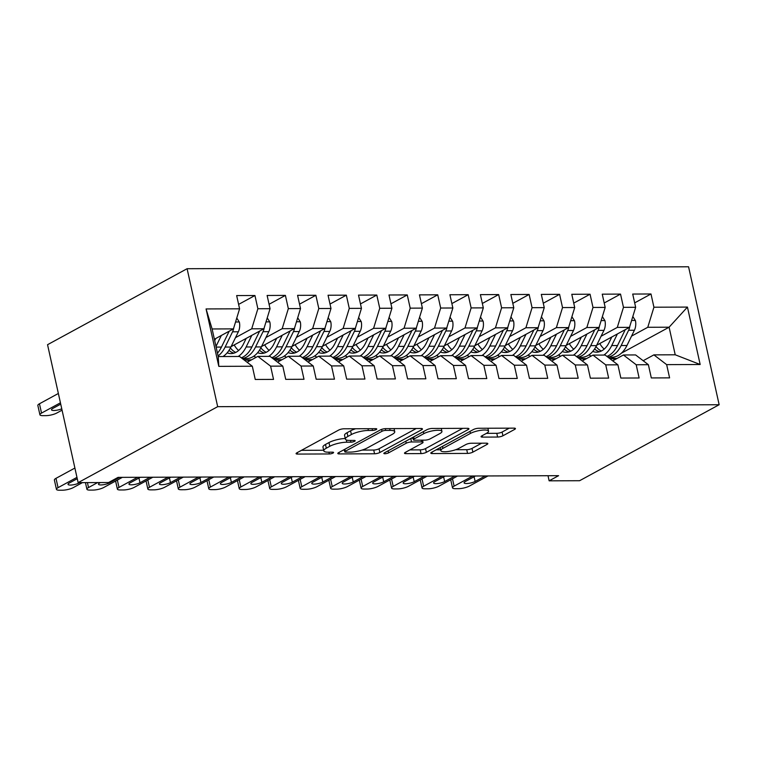 <?xml version="1.0" encoding="UTF-8"?>
<svg xmlns="http://www.w3.org/2000/svg" width="757" height="757" viewBox="0 0 757 757"><rect width="100%" height="100%" fill="white"/><g stroke="black" fill="none" stroke-linecap="round" stroke-linejoin="round"><path stroke-width="1.14" d="M376.22 429.55A2.706 0.681 167.5 0 0 376.768 428.964A2.706 0.681 167.5 0 0 375.746 428.67L343.981 428.793A3.87 0.965 167.5 0 0 338.663 430.071L296.876 452.818A3.87 0.965 167.5 0 0 296.091 453.651A3.87 0.965 167.5 0 0 297.548 454.077L329.323 453.954A2.706 0.681 167.5 0 0 333.042 453.055A2.706 0.681 167.5 0 0 333.591 452.478A2.706 0.681 167.5 0 0 332.569 452.184L328.462 452.194A12.386 3.104 167.5 0 1 323.788 450.831A12.386 3.104 167.5 0 1 326.314 448.191L329.797 446.289A12.386 3.104 167.5 0 1 346.801 442.211L350.907 442.192A2.706 0.681 167.5 0 0 354.626 441.303A2.706 0.681 167.5 0 0 355.184 440.725A2.706 0.681 167.5 0 0 354.162 440.423L350.046 440.442A12.386 3.104 167.5 0 1 345.381 439.079A12.386 3.104 167.5 0 1 347.908 436.429L351.39 434.537A12.386 3.104 167.5 0 1 368.385 430.459L372.501 430.44A2.706 0.681 167.5 0 0 376.22 429.55M497.614 437.044A3.87 0.965 167.5 0 0 502.932 435.777L514.656 429.389A3.87 0.965 167.5 0 0 515.441 428.566A3.87 0.965 167.5 0 0 513.984 428.14L478.698 428.273A3.87 0.965 167.5 0 0 473.38 429.55L431.594 452.298A3.87 0.965 167.5 0 0 430.809 453.131A3.87 0.965 167.5 0 0 432.266 453.557L467.552 453.415A3.87 0.965 167.5 0 0 472.87 452.137L487.025 444.435A3.87 0.965 167.5 0 0 487.82 443.602A3.87 0.965 167.5 0 0 486.354 443.176L471.251 443.233A3.87 0.965 167.5 0 0 465.943 444.51L458.922 448.333A10.361 2.593 167.5 0 1 447.907 451.522A10.361 2.593 167.5 0 1 440.811 450.604A10.361 2.593 167.5 0 1 442.921 448.399L470.428 433.42A10.361 2.593 167.5 0 1 481.452 430.231A10.361 2.593 167.5 0 1 488.539 431.149A10.361 2.593 167.5 0 1 486.429 433.354L481.849 435.852A3.87 0.965 167.5 0 0 481.055 436.675A3.87 0.965 167.5 0 0 482.512 437.111L497.614 437.044L496.791 433.316A3.87 0.965 167.5 0 0 502.099 432.048L509.243 428.159M558.6 475.68L118.064 477.374L108.601 482.531L78.132 482.644L217.675 406.67L719.15 404.73L579.607 480.714L549.137 480.827L558.6 475.68M421.649 429.749A3.87 0.965 167.5 0 0 422.444 428.916A3.87 0.965 167.5 0 0 420.977 428.49L385.692 428.632A3.87 0.965 167.5 0 0 380.383 429.91L338.597 452.658A3.87 0.965 167.5 0 0 337.802 453.49A3.87 0.965 167.5 0 0 339.259 453.916L374.554 453.774A3.87 0.965 167.5 0 0 379.863 452.497L421.649 429.749L421.375 428.509M432.2 428.453L467.485 428.32A3.87 0.965 167.5 0 1 468.943 428.746A3.87 0.965 167.5 0 1 468.148 429.569L426.361 452.317A3.87 0.965 167.5 0 1 421.053 453.594L405.951 453.651A3.87 0.965 167.5 0 1 404.493 453.225A3.87 0.965 167.5 0 1 405.279 452.402L422.226 443.176A3.87 0.965 167.5 0 0 423.021 442.353A3.87 0.965 167.5 0 0 421.564 441.918L411.543 441.965A3.87 0.965 167.5 0 0 406.225 443.233L388.587 452.847A2.706 0.681 167.5 0 1 385.701 453.68A2.706 0.681 167.5 0 1 383.846 453.434A2.706 0.681 167.5 0 1 384.395 452.856L426.882 429.73A3.87 0.965 167.5 0 1 432.2 428.453M217.675 406.67L187.093 268.716L688.567 266.786L719.15 404.73M218.801 366.36L206.074 308.941L239.59 308.818L233.43 328.879L212.111 328.964L218.224 356.556L218.801 366.36L252.318 366.237L255.251 379.465L273.532 379.399L270.599 366.161L282.787 366.114L285.72 379.352L304.002 379.276L301.059 366.047L313.247 366L316.18 379.229L334.462 379.162L331.528 365.924L343.716 365.877L346.649 379.115L364.931 379.049L361.997 365.811L374.185 365.763L377.118 379.002L395.4 378.926L392.457 365.688L404.645 365.64L407.578 378.878L425.86 378.812L422.926 365.574L435.114 365.527L438.048 378.765L456.329 378.689L453.396 365.461L465.583 365.413L468.517 378.642L486.798 378.576L483.855 365.338L496.043 365.29L498.977 378.528L517.258 378.462L514.325 365.224L526.512 365.177L529.446 378.415L547.727 378.339L544.794 365.101L556.982 365.054L559.915 378.292L578.197 378.226L575.254 364.988L587.441 364.94L590.375 378.178L608.656 378.103L605.723 364.874L617.911 364.827L620.844 378.055L639.126 377.989L636.192 364.751L648.38 364.704L651.313 377.942L669.595 377.866L666.652 364.637L653.887 354.872L675.216 354.787L669.103 327.204L647.774 327.279L631.537 336.117M238.606 304.399L254.939 295.514L236.657 295.58L239.59 308.818M254.939 295.514L257.872 308.742L270.06 308.695L263.9 328.765L231.103 346.621M269.076 304.286L285.398 295.391L267.117 295.467L270.06 308.695M285.398 295.391L288.332 308.629L300.52 308.582L294.369 328.642L261.562 346.507M299.545 304.163L315.868 295.277L297.586 295.344L300.52 308.582M315.868 295.277L318.801 308.515L330.989 308.468L324.829 328.529L292.032 346.384M330.005 304.049L346.337 295.154L328.055 295.23L330.989 308.468M346.337 295.154L349.27 308.392L361.458 308.345L355.298 328.415L322.501 346.271M360.474 303.926L376.797 295.041L358.515 295.107L361.458 308.345M376.797 295.041L379.73 308.279L391.918 308.231L385.767 328.292L352.961 346.157M390.943 303.812L407.266 294.927L388.984 294.993L391.918 308.231M407.266 294.927L410.199 308.156L422.387 308.108L416.227 328.178L383.43 346.034M421.403 303.689L437.735 294.804L419.454 294.88L422.387 308.108M437.735 294.804L440.669 308.042L452.856 307.995L446.696 328.055L413.899 345.921M451.872 303.576L468.195 294.691L449.913 294.757L452.856 307.995M468.195 294.691L471.128 307.919L483.316 307.872L477.165 327.942L444.359 345.798M482.341 303.462L498.664 294.568L480.383 294.643L483.316 307.872M498.664 294.568L501.598 307.806L513.785 307.758L507.625 327.819L474.828 345.684M512.801 303.339L529.134 294.454L510.852 294.52L513.785 307.758M529.134 294.454L532.067 307.692L544.255 307.645L538.095 327.705L505.298 345.57M543.271 303.226L559.593 294.331L541.312 294.407L544.255 307.645M559.593 294.331L562.527 307.569L574.714 307.522L568.564 327.592L535.757 345.447M573.74 303.103L590.063 294.218L571.781 294.284L574.714 307.522M590.063 294.218L592.996 307.456L605.184 307.408L599.024 327.469L566.227 345.334M604.2 302.989L620.532 294.104L602.25 294.17L605.184 307.408M620.532 294.104L623.465 307.333L635.653 307.285L629.493 327.355L596.696 345.211M634.669 302.876L650.992 293.981L632.71 294.057L635.653 307.285M650.992 293.981L653.925 307.219L687.441 307.087L700.168 364.505L666.652 364.637M612.697 360.834L623.427 354.986L635.615 354.938L648.38 364.704M636.192 364.751L623.427 354.986M611.694 358.458L614.466 356.954M621.44 353.15L669.103 327.204L687.441 307.087M653.925 307.219L647.774 327.279M582.228 360.947L592.958 355.109L605.146 355.061L617.911 364.827M605.723 364.874L592.958 355.109M629.493 327.355L617.305 327.403L601.077 336.24M623.465 307.333L617.305 327.403M551.758 361.07L562.489 355.222L574.677 355.175L587.441 364.94M575.254 364.988L562.489 355.222M599.024 327.469L586.845 327.516L570.608 336.354M592.996 307.456L586.845 327.516M521.299 361.184L532.029 355.345L544.217 355.298L556.982 365.054M544.794 365.101L532.029 355.345M568.564 327.592L556.376 327.639L540.138 336.477M562.527 307.569L556.376 327.639M490.829 361.307L501.56 355.459L513.748 355.412L526.512 365.177M514.325 365.224L501.56 355.459M538.095 327.705L525.907 327.753L509.679 336.591M532.067 307.692L525.907 327.753M460.36 361.42L471.091 355.582L483.278 355.535L496.043 365.29M483.855 365.338L471.091 355.582M507.625 327.819L495.447 327.866L479.209 336.714M501.598 307.806L495.447 327.866M429.9 361.534L440.631 355.695L452.818 355.648L465.583 365.413M453.396 365.461L440.631 355.695M477.165 327.942L464.978 327.989L448.74 336.827M471.128 307.919L464.978 327.989M399.431 361.657L410.162 355.809L422.349 355.762L435.114 365.527M422.926 365.574L410.162 355.809M446.696 328.055L434.509 328.103L418.28 336.941M440.669 308.042L434.509 328.103M368.962 361.77L379.692 355.932L391.88 355.885L404.645 365.64M392.457 365.688L379.692 355.932M416.227 328.178L404.049 328.226L387.811 337.064M410.199 308.156L404.049 328.226M338.502 361.893L349.232 356.045L361.42 355.998L374.185 365.763M361.997 365.811L349.232 356.045M385.767 328.292L373.58 328.339L357.342 337.177M379.73 308.279L373.58 328.339M308.033 362.007L318.763 356.168L330.951 356.121L343.716 365.877M331.528 365.924L318.763 356.168M355.298 328.415L343.11 328.462L326.882 337.3M349.27 308.392L343.11 328.462M277.564 362.13L288.294 356.282L300.482 356.235L313.247 366M301.059 366.047L288.294 356.282M324.829 328.529L312.65 328.576L296.413 337.414M318.801 308.515L312.65 328.576M247.104 362.243L257.834 356.396L270.012 356.348L282.787 366.114M270.599 366.161L257.834 356.396M294.369 328.642L282.181 328.689L265.944 337.527M288.332 308.629L282.181 328.689M218.224 356.556L239.553 356.471L252.318 366.237M263.9 328.765L251.712 328.812L235.484 337.65M257.872 308.742L251.712 328.812M548.011 475.718L549.137 480.827M78.132 482.644L47.549 344.7L187.093 268.716M643.157 360.72L653.887 354.872M233.43 328.879L214.392 339.25M206.074 308.941L212.111 328.964M675.216 354.787L700.168 364.505M355.667 428.746A12.386 3.104 167.5 0 0 350.567 430.809L351.39 434.537M345.381 439.079L344.558 435.351A12.386 3.104 167.5 0 1 347.085 432.701L350.567 430.809M345.249 438.492A12.386 3.104 167.5 0 0 328.973 442.561L329.797 446.289M323.788 450.831L322.965 447.103A12.386 3.104 167.5 0 1 325.491 444.463L328.973 442.561M301.456 450.33L323.655 450.245M362.035 450.093L373.721 450.046A3.87 0.965 167.5 0 0 379.039 448.769L416.246 428.509M343.176 450.169L344.407 450.16M385.729 430.392A2.706 0.681 167.5 0 0 382.011 431.282L345.334 451.257A2.706 0.681 167.5 0 0 344.785 451.834A2.706 0.681 167.5 0 0 345.807 452.128L350.141 452.109A12.386 3.104 167.5 0 0 367.136 448.03L392.211 434.376A12.386 3.104 167.5 0 0 394.738 431.736A12.386 3.104 167.5 0 0 390.073 430.373L385.729 430.392L385.341 428.642M462.745 428.33L425.538 448.589L426.361 452.317M409.859 449.904L420.23 449.866A3.87 0.965 167.5 0 0 425.538 448.589M412.991 438.227L411.269 438.227M439.817 433.6A10.361 2.593 167.5 0 0 441.927 431.386A10.361 2.593 167.5 0 0 434.83 430.478A10.361 2.593 167.5 0 0 423.816 433.657L414.126 438.937A3.87 0.965 167.5 0 0 413.331 439.77A3.87 0.965 167.5 0 0 414.789 440.195L424.809 440.148A3.87 0.965 167.5 0 0 430.118 438.88L439.817 433.6M486.429 433.364L496.791 433.316M455.657 449.734L466.728 449.686A3.87 0.965 167.5 0 0 472.037 448.409L481.622 443.195M436.174 449.809L440.631 449.79M215.736 338.521L214.695 340.65M58.365 393.479L39.459 403.774A7.892 1.978 -12.5 0 0 37.85 405.459L39.913 414.779A7.892 1.978 167.5 0 0 42.884 415.65L45.931 415.64A7.892 1.978 167.5 0 0 56.756 413.038L62.065 410.152M39.913 414.779A7.892 1.978 167.5 0 1 41.521 413.095L60.437 402.8M221.347 335.465L215.982 346.441M236.771 318.016L239.382 322.16A10.456 6.643 89.8 0 1 238.351 331.784L230.894 347.037A30.176 19.162 89.8 0 1 222.984 356.538M229.182 331.197A10.456 6.643 89.8 0 1 228.898 331.812L221.451 347.075A30.176 19.162 89.8 0 1 217.467 353.15M218.092 355.941A30.176 19.162 -90.2 0 0 225.113 347.056L232.56 331.803A10.456 6.643 -90.2 0 0 233.752 327.857M60.73 404.124L52.782 408.449A6.311 1.58 167.5 0 0 51.495 409.802A6.311 1.58 167.5 0 0 55.289 410.417A6.311 1.58 167.5 0 0 61.762 408.789M82.428 482.625L73.287 487.603A7.892 1.978 167.5 0 1 62.462 490.205L59.415 490.214A7.892 1.978 167.5 0 1 56.444 489.344A7.892 1.978 167.5 0 1 58.052 487.659L76.968 477.364M74.896 468.044L55.99 478.339L58.052 487.659M79.684 482.644L79.059 482.975A6.311 1.58 -12.5 0 1 72.35 484.925A6.311 1.58 -12.5 0 1 68.026 484.366A6.311 1.58 -12.5 0 1 69.313 483.013L77.261 478.689M56.444 489.344L54.381 480.023A7.892 1.978 -12.5 0 1 55.99 478.339M246.205 338.398L243.546 343.839A25.047 15.906 89.8 0 1 231.017 353.585A25.047 15.906 89.8 0 1 227.147 352.847M251.807 335.351L246.129 346.98A30.176 19.162 89.8 0 1 238.218 356.471M267.23 317.902L269.852 322.047A10.456 6.643 89.8 0 1 268.811 331.661L261.364 346.914A30.176 19.162 89.8 0 1 246.271 358.648L242.42 358.667M238.625 350.491A25.047 15.906 89.8 0 1 234.197 344.937M259.651 331.083A10.456 6.643 89.8 0 1 259.367 331.698L251.92 346.952A30.176 19.162 89.8 0 1 241.322 357.824M229.002 350.377A25.047 15.906 -90.2 0 0 233.913 353.15M242.249 358.534A30.176 19.162 -90.2 0 0 255.573 346.943L263.02 331.689A10.456 6.643 -90.2 0 0 264.212 327.734M235.73 352.431A25.047 15.906 89.8 0 1 230.412 347.983M276.674 338.284L274.015 343.725A25.047 15.906 89.8 0 1 261.487 353.462A25.047 15.906 89.8 0 1 257.617 352.724M282.276 335.228L276.598 346.857A30.176 19.162 89.8 0 1 268.688 356.358M256.055 357.37A30.176 19.162 89.8 0 1 253.879 356.131M297.7 317.779L300.321 321.933A10.456 6.643 89.8 0 1 299.28 331.547L291.833 346.801A30.176 19.162 89.8 0 1 276.731 358.534L272.889 358.544M269.085 350.377A25.047 15.906 89.8 0 1 264.666 344.813M290.111 330.96A10.456 6.643 89.8 0 1 289.836 331.585L282.389 346.838A30.176 19.162 89.8 0 1 271.791 357.711M259.462 350.264A25.047 15.906 -90.2 0 0 264.373 353.036M272.719 358.421A30.176 19.162 -90.2 0 0 286.042 346.82L293.489 331.566A10.456 6.643 -90.2 0 0 294.681 327.62M266.199 352.317A25.047 15.906 89.8 0 1 260.881 347.87M122.35 477.364L103.756 487.489A7.892 1.978 167.5 0 1 92.931 490.082L89.884 490.101A7.892 1.978 167.5 0 1 86.913 489.23A7.892 1.978 167.5 0 1 88.522 487.546L97.662 482.569M249.517 360.928L249.195 360.796A30.176 19.162 -90.2 0 0 244.445 359.878A30.176 19.162 -90.2 0 0 244.019 359.887M119.606 477.374L109.528 482.862A6.311 1.58 -12.5 0 1 102.82 484.802A6.311 1.58 -12.5 0 1 98.495 484.243A6.311 1.58 -12.5 0 1 99.782 482.9L100.397 482.559M244.445 359.878L250.226 359.849A30.176 19.162 89.8 0 1 251.39 359.906M152.819 477.241L134.226 487.366A7.892 1.978 167.5 0 1 123.4 489.968L120.354 489.978A7.892 1.978 167.5 0 1 117.382 489.117A7.892 1.978 167.5 0 1 118.991 487.432L137.585 477.298M279.986 360.805L279.664 360.682A30.176 19.162 -90.2 0 0 274.905 359.755A30.176 19.162 -90.2 0 0 274.479 359.764M150.075 477.251L139.998 482.748A6.311 1.58 -12.5 0 1 133.279 484.688A6.311 1.58 -12.5 0 1 128.955 484.13A6.311 1.58 -12.5 0 1 130.242 482.786L140.329 477.288M274.905 359.755L280.696 359.736A30.176 19.162 89.8 0 1 281.859 359.783M307.134 338.161L304.475 343.612A25.047 15.906 89.8 0 1 291.947 353.349A25.047 15.906 89.8 0 1 288.076 352.611M312.745 335.114L307.068 346.744A30.176 19.162 89.8 0 1 299.147 356.244M286.515 357.247A30.176 19.162 89.8 0 1 284.339 356.017M328.169 317.666L330.781 321.81A10.456 6.643 89.8 0 1 329.749 331.424L322.293 346.687A30.176 19.162 89.8 0 1 307.2 358.411L303.349 358.43M299.554 350.264A25.047 15.906 89.8 0 1 295.135 344.7M320.58 330.847A10.456 6.643 89.8 0 1 320.296 331.462L312.849 346.715A30.176 19.162 89.8 0 1 302.251 357.588M289.931 350.141A25.047 15.906 -90.2 0 0 294.842 352.913M303.188 358.298A30.176 19.162 -90.2 0 0 316.511 346.706L323.958 331.452A10.456 6.643 -90.2 0 0 325.15 327.497M296.668 352.194A25.047 15.906 89.8 0 1 291.35 347.747M337.603 338.048L334.944 343.489A25.047 15.906 89.8 0 1 322.416 353.226A25.047 15.906 89.8 0 1 318.546 352.488M343.205 334.991L337.527 346.621A30.176 19.162 89.8 0 1 329.617 356.121M316.984 357.134A30.176 19.162 89.8 0 1 314.808 355.904M358.629 317.543L361.25 321.697A10.456 6.643 89.8 0 1 360.209 331.311L352.762 346.564A30.176 19.162 89.8 0 1 337.669 358.298L333.818 358.316M330.024 350.141A25.047 15.906 89.8 0 1 325.595 344.586M351.049 330.724A10.456 6.643 89.8 0 1 350.765 331.348L343.318 346.602A30.176 19.162 89.8 0 1 332.72 357.474M320.4 350.027A25.047 15.906 -90.2 0 0 325.311 352.8M333.648 358.184A30.176 19.162 -90.2 0 0 346.971 346.592L354.418 331.329A10.456 6.643 -90.2 0 0 355.61 327.384M327.128 352.081A25.047 15.906 89.8 0 1 321.81 347.633M183.279 477.128L164.685 487.253A7.892 1.978 167.5 0 1 153.86 489.855L150.813 489.864A7.892 1.978 167.5 0 1 147.842 488.994A7.892 1.978 167.5 0 1 149.451 487.309L168.054 477.184M310.446 360.692L310.124 360.569A30.176 19.162 -90.2 0 0 305.374 359.641A30.176 19.162 -90.2 0 0 304.948 359.651M180.545 477.137L170.457 482.625A6.311 1.58 -12.5 0 1 163.749 484.565A6.311 1.58 -12.5 0 1 159.424 484.007A6.311 1.58 -12.5 0 1 160.711 482.663L170.789 477.175M305.374 359.641L311.165 359.622A30.176 19.162 89.8 0 1 312.329 359.67M213.748 477.005L195.155 487.139A7.892 1.978 167.5 0 1 184.33 489.732L181.283 489.741A7.892 1.978 167.5 0 1 178.311 488.88A7.892 1.978 167.5 0 1 179.92 487.196L198.514 477.071M340.915 360.578L340.593 360.446A30.176 19.162 -90.2 0 0 335.843 359.528A30.176 19.162 -90.2 0 0 335.417 359.528M211.004 477.024L200.927 482.512A6.311 1.58 -12.5 0 1 194.218 484.452A6.311 1.58 -12.5 0 1 189.893 483.893A6.311 1.58 -12.5 0 1 191.18 482.55L201.258 477.061M335.843 359.528L341.625 359.499A30.176 19.162 89.8 0 1 342.789 359.556M368.072 337.925L365.413 343.375A25.047 15.906 89.8 0 1 352.885 353.112A25.047 15.906 89.8 0 1 349.015 352.374M373.674 334.878L367.997 346.507A30.176 19.162 89.8 0 1 360.086 356.008M347.454 357.02A30.176 19.162 89.8 0 1 345.277 355.781M389.098 317.429L391.719 321.574A10.456 6.643 89.8 0 1 390.678 331.188L383.231 346.451A30.176 19.162 89.8 0 1 368.129 358.184L364.287 358.193M360.483 350.027A25.047 15.906 89.8 0 1 356.064 344.463M381.509 330.61A10.456 6.643 89.8 0 1 381.235 331.225L373.788 346.488A30.176 19.162 89.8 0 1 363.19 357.351M350.86 349.904A25.047 15.906 -90.2 0 0 355.771 352.677M364.117 358.07A30.176 19.162 -90.2 0 0 377.44 346.469L384.887 331.216A10.456 6.643 -90.2 0 0 386.079 327.261M357.597 351.967A25.047 15.906 89.8 0 1 352.279 347.52M244.218 476.891L225.624 487.016A7.892 1.978 167.5 0 1 214.799 489.618L211.752 489.628A7.892 1.978 167.5 0 1 208.781 488.757A7.892 1.978 167.5 0 1 210.389 487.073L228.983 476.948M371.384 360.455L371.062 360.332A30.176 19.162 -90.2 0 0 366.303 359.405A30.176 19.162 -90.2 0 0 365.877 359.414M241.474 476.901L231.396 482.389A6.311 1.58 -12.5 0 1 224.678 484.338A6.311 1.58 -12.5 0 1 220.353 483.78A6.311 1.58 -12.5 0 1 221.64 482.427L231.727 476.938M366.303 359.405L372.094 359.386A30.176 19.162 89.8 0 1 373.258 359.433M398.532 337.811L395.873 343.252A25.047 15.906 89.8 0 1 383.345 352.989A25.047 15.906 89.8 0 1 379.475 352.26M404.143 334.764L398.466 346.394A30.176 19.162 89.8 0 1 390.546 355.885M377.913 356.897A30.176 19.162 89.8 0 1 375.737 355.667M419.567 317.315L422.179 321.46A10.456 6.643 89.8 0 1 421.147 331.074L413.691 346.327A30.176 19.162 89.8 0 1 398.598 358.061L394.747 358.08M390.953 349.904A25.047 15.906 89.8 0 1 386.534 344.35M411.978 330.487A10.456 6.643 89.8 0 1 411.694 331.112L404.247 346.365A30.176 19.162 89.8 0 1 393.649 357.238M381.329 349.791A25.047 15.906 -90.2 0 0 386.24 352.563M394.586 357.947A30.176 19.162 -90.2 0 0 407.909 346.356L415.356 331.093A10.456 6.643 -90.2 0 0 416.549 327.147M388.067 351.844A25.047 15.906 89.8 0 1 382.749 347.397M274.677 476.778L256.084 486.902A7.892 1.978 167.5 0 1 245.259 489.495L242.212 489.514A7.892 1.978 167.5 0 1 239.24 488.644A7.892 1.978 167.5 0 1 240.849 486.959L259.452 476.834M401.844 360.341L401.522 360.209A30.176 19.162 -90.2 0 0 396.772 359.291A30.176 19.162 -90.2 0 0 396.346 359.301M271.943 476.787L261.856 482.275A6.311 1.58 -12.5 0 1 255.147 484.215A6.311 1.58 -12.5 0 1 250.822 483.657A6.311 1.58 -12.5 0 1 252.109 482.313L262.187 476.825M396.772 359.291L402.563 359.263A30.176 19.162 89.8 0 1 403.727 359.32M429.001 337.698L426.342 343.139A25.047 15.906 89.8 0 1 413.814 352.876A25.047 15.906 89.8 0 1 409.944 352.137M434.603 334.641L428.926 346.271A30.176 19.162 89.8 0 1 421.015 355.771M408.383 356.784A30.176 19.162 89.8 0 1 406.206 355.544M450.027 317.192L452.648 321.347A10.456 6.643 89.8 0 1 451.607 330.96L444.16 346.214A30.176 19.162 89.8 0 1 429.068 357.947L425.216 357.957M421.422 349.791A25.047 15.906 89.8 0 1 416.993 344.227M442.448 330.374A10.456 6.643 89.8 0 1 442.164 330.998L434.717 346.252A30.176 19.162 89.8 0 1 424.119 357.124M411.799 349.668A25.047 15.906 -90.2 0 0 416.71 352.45M425.046 357.834A30.176 19.162 -90.2 0 0 438.369 346.233L445.816 330.979A10.456 6.643 -90.2 0 0 447.008 327.033M418.526 351.731A25.047 15.906 89.8 0 1 413.208 347.283M305.147 476.655L286.553 486.779A7.892 1.978 167.5 0 1 275.728 489.382L272.681 489.391A7.892 1.978 167.5 0 1 269.71 488.52A7.892 1.978 167.5 0 1 271.318 486.836L289.912 476.711M432.313 360.218L431.992 360.095A30.176 19.162 -90.2 0 0 427.241 359.168A30.176 19.162 -90.2 0 0 426.816 359.178M302.403 476.664L292.325 482.152A6.311 1.58 -12.5 0 1 285.616 484.102A6.311 1.58 -12.5 0 1 281.292 483.543A6.311 1.58 -12.5 0 1 282.579 482.19L292.656 476.702M427.241 359.168L433.023 359.149A30.176 19.162 89.8 0 1 434.187 359.197M459.471 337.575L456.812 343.016A25.047 15.906 89.8 0 1 444.283 352.762A25.047 15.906 89.8 0 1 440.413 352.024M465.072 334.528L459.395 346.157A30.176 19.162 89.8 0 1 451.484 355.658M438.852 356.661A30.176 19.162 89.8 0 1 436.675 355.43M480.496 317.079L483.117 321.223A10.456 6.643 89.8 0 1 482.077 330.837L474.63 346.1A30.176 19.162 89.8 0 1 459.527 357.824L455.686 357.843M451.882 349.668A25.047 15.906 89.8 0 1 447.463 344.113M472.907 330.26A10.456 6.643 89.8 0 1 472.633 330.875L465.186 346.129A30.176 19.162 89.8 0 1 454.588 357.001M442.258 349.554A25.047 15.906 -90.2 0 0 447.169 352.327M455.515 357.711A30.176 19.162 -90.2 0 0 468.838 346.119L476.285 330.866A10.456 6.643 -90.2 0 0 477.478 326.91M448.996 351.608A25.047 15.906 89.8 0 1 443.678 347.16M335.616 476.541L317.022 486.666A7.892 1.978 167.5 0 1 306.197 489.268L303.15 489.277A7.892 1.978 167.5 0 1 300.179 488.407A7.892 1.978 167.5 0 1 301.788 486.723L320.381 476.598M462.782 360.105L462.461 359.972A30.176 19.162 -90.2 0 0 457.701 359.055A30.176 19.162 -90.2 0 0 457.275 359.064M332.872 476.55L322.794 482.039A6.311 1.58 -12.5 0 1 316.076 483.978A6.311 1.58 -12.5 0 1 311.752 483.42A6.311 1.58 -12.5 0 1 313.038 482.077L323.125 476.588M457.701 359.055L463.492 359.026A30.176 19.162 89.8 0 1 464.656 359.083M489.93 337.461L487.271 342.902A25.047 15.906 89.8 0 1 474.743 352.639A25.047 15.906 89.8 0 1 470.873 351.901M495.542 334.405L489.864 346.034A30.176 19.162 89.8 0 1 481.944 355.535M469.312 356.547A30.176 19.162 89.8 0 1 467.135 355.317M510.966 316.956L513.577 321.11A10.456 6.643 89.8 0 1 512.546 330.724L505.089 345.977A30.176 19.162 89.8 0 1 489.997 357.711L486.145 357.72M482.351 349.554A25.047 15.906 89.8 0 1 477.932 344M503.377 330.137A10.456 6.643 89.8 0 1 503.093 330.762L495.646 346.015A30.176 19.162 89.8 0 1 485.048 356.888M472.728 349.441A25.047 15.906 -90.2 0 0 477.639 352.213M485.985 357.597A30.176 19.162 -90.2 0 0 499.308 345.996L506.755 330.743A10.456 6.643 -90.2 0 0 507.947 326.797M479.465 351.494A25.047 15.906 89.8 0 1 474.147 347.047M366.076 476.418L347.482 486.543A7.892 1.978 167.5 0 1 336.657 489.145L333.61 489.154A7.892 1.978 167.5 0 1 330.639 488.293A7.892 1.978 167.5 0 1 332.247 486.609L350.851 476.484M493.242 359.991L492.921 359.859A30.176 19.162 -90.2 0 0 488.17 358.932A30.176 19.162 -90.2 0 0 487.745 358.941M363.341 476.427L353.254 481.925A6.311 1.58 -12.5 0 1 346.545 483.865A6.311 1.58 -12.5 0 1 342.221 483.307A6.311 1.58 -12.5 0 1 343.508 481.963L353.585 476.465M488.17 358.932L493.961 358.913A30.176 19.162 89.8 0 1 495.125 358.96M520.4 337.338L517.741 342.789A25.047 15.906 89.8 0 1 505.212 352.525A25.047 15.906 89.8 0 1 501.342 351.787M526.001 334.291L520.324 345.921A30.176 19.162 89.8 0 1 512.413 355.421M499.781 356.424A30.176 19.162 89.8 0 1 497.604 355.194M541.425 316.842L544.046 320.987A10.456 6.643 89.8 0 1 543.006 330.601L535.559 345.864A30.176 19.162 89.8 0 1 520.466 357.588L516.615 357.607M512.82 349.441A25.047 15.906 89.8 0 1 508.392 343.877M533.846 330.024A10.456 6.643 89.8 0 1 533.562 330.639L526.115 345.902A30.176 19.162 89.8 0 1 515.517 356.765M503.197 349.318A25.047 15.906 -90.2 0 0 508.108 352.09M516.444 357.474A30.176 19.162 -90.2 0 0 529.768 345.883L537.215 330.629A10.456 6.643 -90.2 0 0 538.407 326.674M509.925 351.38A25.047 15.906 89.8 0 1 504.607 346.924M396.545 476.304L377.951 486.429A7.892 1.978 167.5 0 1 367.126 489.031L364.079 489.041A7.892 1.978 167.5 0 1 361.108 488.17A7.892 1.978 167.5 0 1 362.717 486.486L381.31 476.361M523.712 359.868L523.39 359.745A30.176 19.162 -90.2 0 0 518.64 358.818A30.176 19.162 -90.2 0 0 518.214 358.827M393.801 476.314L383.723 481.802A6.311 1.58 -12.5 0 1 377.014 483.742A6.311 1.58 -12.5 0 1 372.69 483.193A6.311 1.58 -12.5 0 1 373.977 481.84L384.054 476.352M518.64 358.818L524.421 358.799A30.176 19.162 89.8 0 1 525.585 358.846M550.869 337.225L548.21 342.666A25.047 15.906 89.8 0 1 535.682 352.402A25.047 15.906 89.8 0 1 531.811 351.674M556.471 334.168L550.793 345.798A30.176 19.162 89.8 0 1 542.883 355.298M530.25 356.31A30.176 19.162 89.8 0 1 528.074 355.08M571.895 316.719L574.516 320.873A10.456 6.643 89.8 0 1 573.475 330.487L566.028 345.741A30.176 19.162 89.8 0 1 550.926 357.474L547.084 357.493M543.28 349.318A25.047 15.906 89.8 0 1 538.861 343.763M564.306 329.901A10.456 6.643 89.8 0 1 564.031 330.525L556.584 345.779A30.176 19.162 89.8 0 1 545.986 356.651M533.657 349.204A25.047 15.906 -90.2 0 0 538.568 351.977M546.914 357.361A30.176 19.162 -90.2 0 0 560.237 345.769L567.684 330.506A10.456 6.643 -90.2 0 0 568.876 326.56M540.394 351.257A25.047 15.906 89.8 0 1 535.076 346.81M427.014 476.191L408.42 486.316A7.892 1.978 167.5 0 1 397.595 488.908L394.548 488.927A7.892 1.978 167.5 0 1 391.577 488.057A7.892 1.978 167.5 0 1 393.186 486.373L411.78 476.248M554.181 359.755L553.859 359.622A30.176 19.162 -90.2 0 0 549.099 358.704A30.176 19.162 -90.2 0 0 548.674 358.714M424.27 476.2L414.193 481.689A6.311 1.58 -12.5 0 1 407.474 483.628A6.311 1.58 -12.5 0 1 403.15 483.07A6.311 1.58 -12.5 0 1 404.437 481.726L414.524 476.238M549.099 358.704L554.89 358.676A30.176 19.162 89.8 0 1 556.054 358.733M581.329 337.111L578.67 342.552A25.047 15.906 89.8 0 1 566.141 352.289A25.047 15.906 89.8 0 1 562.271 351.551M586.94 334.055L581.262 345.684A30.176 19.162 89.8 0 1 573.342 355.184M560.71 356.197A30.176 19.162 89.8 0 1 558.534 354.957M602.364 316.606L604.975 320.75A10.456 6.643 89.8 0 1 603.944 330.374L596.488 345.627A30.176 19.162 89.8 0 1 581.395 357.361L577.544 357.37M573.749 349.204A25.047 15.906 89.8 0 1 569.33 343.64M594.775 329.787A10.456 6.643 89.8 0 1 594.491 330.402L587.044 345.665A30.176 19.162 89.8 0 1 576.446 356.528M564.126 349.081A25.047 15.906 -90.2 0 0 569.037 351.863M577.383 357.247A30.176 19.162 -90.2 0 0 590.706 345.646L598.153 330.393A10.456 6.643 -90.2 0 0 599.345 326.447M570.863 351.144A25.047 15.906 89.8 0 1 565.545 346.697M457.474 476.068L438.88 486.193A7.892 1.978 167.5 0 1 428.055 488.795L425.008 488.804A7.892 1.978 167.5 0 1 422.037 487.934A7.892 1.978 167.5 0 1 423.646 486.249L442.249 476.125M584.641 359.632L584.319 359.509A30.176 19.162 -90.2 0 0 579.569 358.581A30.176 19.162 -90.2 0 0 579.143 358.591M454.739 476.077L444.652 481.566A6.311 1.58 -12.5 0 1 437.943 483.515A6.311 1.58 -12.5 0 1 433.619 482.957A6.311 1.58 -12.5 0 1 434.906 481.603L444.984 476.115M579.569 358.581L585.36 358.563A30.176 19.162 89.8 0 1 586.524 358.61M611.798 336.988L609.139 342.429A25.047 15.906 89.8 0 1 596.611 352.175A25.047 15.906 89.8 0 1 592.74 351.437M617.4 333.941L611.722 345.57A30.176 19.162 89.8 0 1 603.812 355.061M591.179 356.074A30.176 19.162 89.8 0 1 589.003 354.844M632.824 316.492L635.445 320.637A10.456 6.643 89.8 0 1 634.404 330.251L626.957 345.504A30.176 19.162 89.8 0 1 611.864 357.238L608.013 357.257M604.218 349.081A25.047 15.906 89.8 0 1 599.79 343.527M625.244 329.673A10.456 6.643 89.8 0 1 624.96 330.289L617.513 345.542A30.176 19.162 89.8 0 1 606.915 356.415M594.595 348.968A25.047 15.906 -90.2 0 0 599.506 351.74M607.843 357.124A30.176 19.162 -90.2 0 0 621.166 345.533L628.613 330.279A10.456 6.643 -90.2 0 0 629.805 326.324M601.323 351.021A25.047 15.906 89.8 0 1 596.005 346.574M487.943 475.954L469.349 486.079A7.892 1.978 167.5 0 1 458.524 488.672L455.477 488.691A7.892 1.978 167.5 0 1 452.506 487.82A7.892 1.978 167.5 0 1 454.115 486.136L472.709 476.011M615.11 359.518L614.788 359.386A30.176 19.162 -90.2 0 0 610.038 358.468A30.176 19.162 -90.2 0 0 609.612 358.477M485.199 475.964L475.122 481.452A6.311 1.58 -12.5 0 1 468.413 483.392A6.311 1.58 -12.5 0 1 464.088 482.834A6.311 1.58 -12.5 0 1 465.375 481.49L475.453 476.002M610.038 358.468L615.819 358.44A30.176 19.162 89.8 0 1 616.983 358.496M367.997 428.699L368.385 430.459M347.085 432.701L347.908 436.429M350.519 440.442L350.907 442.192M346.29 439.931L346.801 442.211M325.491 444.463L326.314 448.191M328.926 452.194L329.323 453.954M297.227 452.629L297.548 454.077M372.113 428.68L372.501 430.44M379.039 448.769L379.863 452.497M373.721 450.046L374.554 453.774M338.947 452.468L339.259 453.916M381.594 429.389L382.011 431.282M344.889 449.232L345.334 451.257M389.675 428.613L390.073 430.373M467.873 428.33L468.148 429.569M420.23 449.866L421.053 453.594M405.629 452.213L405.951 453.651M421.166 440.167L421.564 441.918M410.777 438.502L411.543 441.965M405.78 441.217L406.225 443.233M388.142 450.822L388.587 452.847M423.371 431.641L423.816 433.657M413.672 436.921L414.126 438.937M482.2 435.663L482.512 437.111M469.983 431.395L470.428 433.42M442.476 446.375L442.921 448.399M486.751 443.186L487.025 444.435M472.037 448.409L472.87 452.137M466.728 449.686L467.552 453.415M431.944 452.109L432.266 453.557M514.382 428.15L514.656 429.389M502.099 432.048L502.932 435.777M41.521 413.095L39.459 403.774M239.269 321.98L235.55 321.99M221.451 347.075L216.124 347.094M230.894 347.037L225.113 347.056M228.898 331.812L228.037 331.821M238.351 331.784L232.56 331.803M269.738 321.857L266.01 321.876M251.92 346.952L246.129 346.98M261.364 346.914L255.573 346.943M259.367 331.698L258.506 331.698M268.811 331.661L263.02 331.689M300.198 321.744L296.479 321.753M282.389 346.838L276.598 346.857M291.833 346.801L286.042 346.82M289.836 331.585L288.966 331.585M299.28 331.547L293.489 331.566M87.424 482.606L88.522 487.546M249.195 360.796L249.753 360.796M109.528 482.862L109.358 482.114M117.363 480.08L118.991 487.432M279.664 360.682L280.222 360.682M139.998 482.748L138.947 478.046M330.667 321.63L326.948 321.64M312.849 346.715L307.068 346.744M322.293 346.687L316.511 346.706M320.296 331.462L319.435 331.471M329.749 331.424L323.958 331.452M361.136 321.507L357.408 321.526M343.318 346.602L337.527 346.621M352.762 346.564L346.971 346.592M350.765 331.348L349.904 331.348M360.209 331.311L354.418 331.329M147.823 479.966L149.451 487.309M310.124 360.569L310.692 360.559M170.457 482.625L169.417 477.922M178.292 479.843L179.92 487.196M340.593 360.446L341.152 360.446M200.927 482.512L199.886 477.809M391.596 321.394L387.877 321.403M373.788 346.488L367.997 346.507M383.231 346.451L377.44 346.469M381.235 331.225L380.364 331.235M390.678 331.188L384.887 331.216M208.762 479.73L210.389 487.073M371.062 360.332L371.621 360.323M231.396 482.389L230.346 477.686M422.065 321.271L418.347 321.29M404.247 346.365L398.466 346.394M413.691 346.327L407.909 346.356M411.694 331.112L410.833 331.112M421.147 331.074L415.356 331.093M239.221 479.607L240.849 486.959M401.522 360.209L402.09 360.209M261.856 482.275L260.815 477.572M452.535 321.157L448.806 321.167M434.717 346.252L428.926 346.271M444.16 346.214L438.369 346.233M442.164 330.998L441.303 330.998M451.607 330.96L445.816 330.979M269.691 479.493L271.318 486.836M431.992 360.095L432.55 360.095M292.325 482.152L291.284 477.449M482.994 321.034L479.276 321.053M465.186 346.129L459.395 346.157M474.63 346.1L468.838 346.119M472.633 330.875L471.762 330.875M482.077 330.837L476.285 330.866M300.16 479.37L301.788 486.723M462.461 359.972L463.019 359.972M322.794 482.039L321.744 477.336M513.464 320.921L509.745 320.94M495.646 346.015L489.864 346.034M505.089 345.977L499.308 345.996M503.093 330.762L502.232 330.762M512.546 330.724L506.755 330.743M330.62 479.257L332.247 486.609M492.921 359.859L493.488 359.859M353.254 481.925L352.213 477.222M543.933 320.807L540.205 320.817M526.115 345.902L520.324 345.921M535.559 345.864L529.768 345.883M533.562 330.639L532.701 330.648M543.006 330.601L537.215 330.629M361.089 479.143L362.717 486.486M523.39 359.745L523.948 359.736M383.723 481.802L382.682 477.099M574.393 320.684L570.674 320.703M556.584 345.779L550.793 345.798M566.028 345.741L560.237 345.769M564.031 330.525L563.161 330.525M573.475 330.487L567.684 330.506M391.558 479.02L393.186 486.373M553.859 359.622L554.417 359.622M414.193 481.689L413.142 476.986M604.862 320.571L601.143 320.58M587.044 345.665L581.262 345.684M596.488 345.627L590.706 345.646M594.491 330.402L593.63 330.412M603.944 330.374L598.153 330.393M422.018 478.907L423.646 486.249M584.319 359.509L584.887 359.509M444.652 481.566L443.611 476.863M635.331 320.448L631.603 320.466M617.513 345.542L611.722 345.57M626.957 345.504L621.166 345.533M624.96 330.289L624.099 330.289M634.404 330.251L628.613 330.279M452.487 478.784L454.115 486.136M614.788 359.386L615.346 359.386M475.122 481.452L474.081 476.749M344.274 449.563L344.785 451.834M394.037 428.594L394.738 431.736M422.529 440.158L423.021 442.353M441.265 428.415L441.927 431.386M412.811 437.395L413.331 439.77M487.896 428.235L488.539 431.149M440.148 447.642L440.811 450.604M85.446 482.616L86.913 489.23M115.594 481.045L117.382 489.117M146.054 480.922L147.842 488.994M176.523 480.809L178.311 488.88M206.992 480.686L208.781 488.757M237.452 480.572L239.24 488.644M267.921 480.458L269.71 488.52M298.39 480.335L300.179 488.407M328.85 480.222L330.639 488.293M359.32 480.099L361.108 488.17M389.789 479.985L391.577 488.057M420.249 479.872L422.037 487.934M450.718 479.749L452.506 487.82"/></g></svg>
